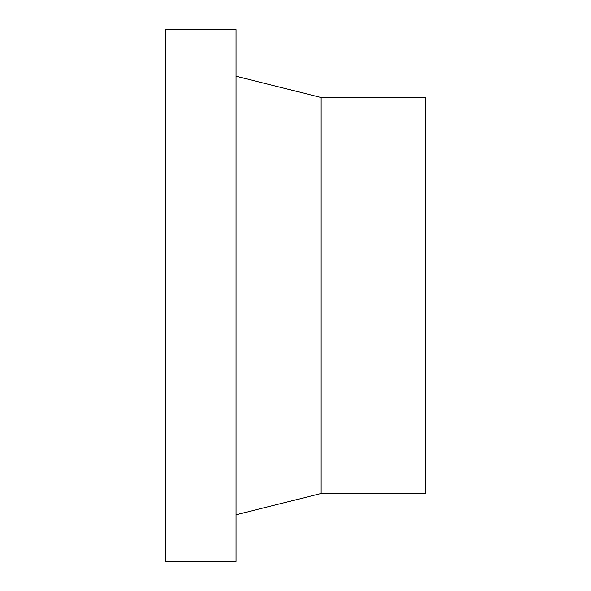 <?xml version="1.0" encoding="UTF-8"?>
<svg xmlns="http://www.w3.org/2000/svg" width="591" height="591" viewBox="0 0 591 591"><rect width="100%" height="100%" fill="white"/><g stroke="black" fill="none" stroke-linecap="round" stroke-linejoin="round"><path stroke-width="0.89" d="M236.082 295.5L236.082 29.55L165.354 29.55L165.354 561.45L236.082 561.45L236.082 295.5M320.965 97.449L425.646 97.449L425.646 493.551L320.965 493.551L320.965 97.449L236.082 76.232M320.965 493.551L236.082 514.768"/></g></svg>

